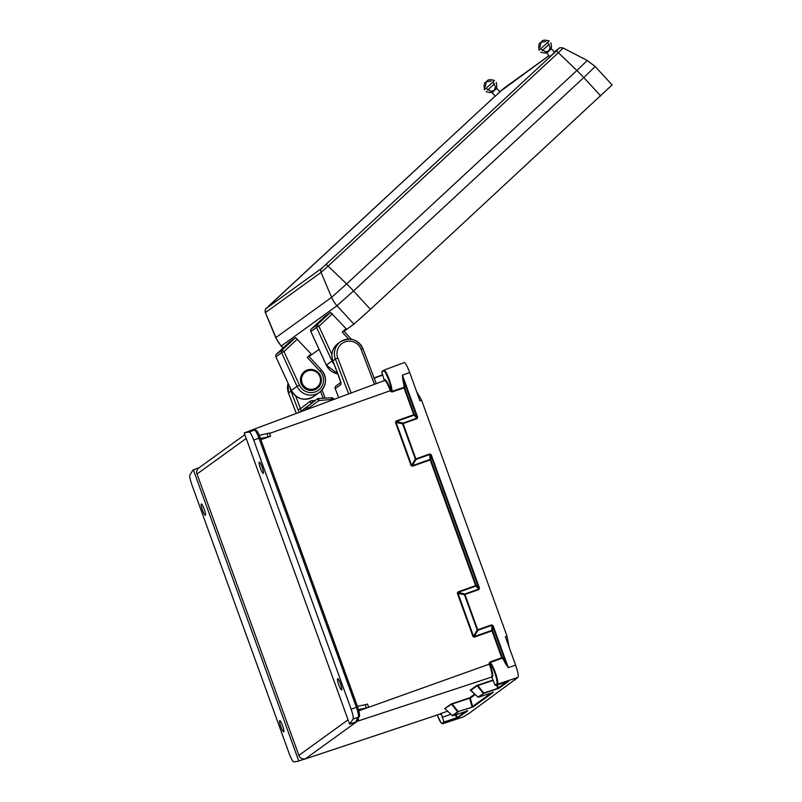 <?xml version="1.0" encoding="UTF-8"?>
<svg xmlns="http://www.w3.org/2000/svg" width="802" height="802" viewBox="0 0 802 802"><rect width="100%" height="100%" fill="white"/><g stroke="black" fill="none" stroke-linecap="round" stroke-linejoin="round"><path stroke-width="1.2" d="M270.555 436.238L269.402 433L267.046 433.661L268.219 436.9L270.555 436.238L260.881 439.666M368.519 706.873L367.506 704.056L365.171 704.717L366.344 707.955L368.689 707.284L489.29 664.156L490.002 662.622A11.459 1.915 70.6 0 1 495.516 673.089A11.459 1.915 70.6 0 1 497.511 684.206L517.952 677.399A11.84 1.975 -109.4 0 0 515.596 665.069L505.36 636.798L507.024 636.176L421.631 400.268L416.509 391.336M505.43 663.525L505.942 663.064L508.298 667.645L505.43 663.525A11.689 1.945 -109.4 0 0 501.952 658.191L490.002 662.622L489.741 662.131L489.09 663.595M381.993 371.476L383.697 370.243A0.571 0.561 54.1 0 1 383.827 370.173A11.459 1.915 70.6 0 1 383.907 370.123A11.459 1.915 70.6 0 1 389.13 379.206A11.459 1.915 70.6 0 1 391.827 391.396L390.504 391.266L391.947 391.988L391.827 391.396L403.907 387.336A11.689 1.945 -109.4 0 0 402.875 380.228L402.414 375.146L409.712 372.569A11.84 1.975 -109.4 0 0 404.098 362.604A11.84 1.975 -109.4 0 0 404.018 362.644M366.344 707.955L358.504 709.569L358.183 708.607L358.504 709.569C359.627 714.041 359.857 716.386 359.186 716.607L359.186 716.607A1.534 1.494 -147.6 0 1 358.404 717.219L353.111 718.993L349.642 724.176L244.229 432.98L251.226 430.253A9.574 1.594 70.6 0 1 251.287 430.223A9.574 1.594 70.6 0 1 251.487 430.213L252.941 429.682L252.7 430.323M259.587 436.238L260.189 437.802L258.946 438.163C257.021 433.12 255.527 430.433 254.465 430.093L251.216 430.574A1.534 1.514 81.5 0 1 251.517 430.504L254.765 430.012C256.259 429.742 257.743 431.496 259.216 435.285L259.587 436.238L259.206 435.285L267.046 433.661M349.642 724.176L356.479 721.9L305.602 758.682L298.765 760.958L305.171 758.963A9.574 1.594 70.6 0 1 305.101 759.003A9.574 1.594 70.6 0 1 305.011 759.013M358.845 710.772L368.689 707.284M357.141 718.722L358.364 720.908L356.9 721.409A9.574 1.594 70.6 0 1 356.72 721.69L349.983 723.935M358.173 720.988L356.218 720.657L358.404 717.219C358.825 715.795 358.163 712.507 356.399 707.354L258.946 438.163L253.723 440.108L351.106 709.128L357.652 706.983L260.199 437.792L358.183 708.607M340.519 683.705A5.985 1.002 70.6 0 1 341.672 689.961A5.985 1.002 70.6 0 1 338.735 684.647A5.985 1.002 70.6 0 1 337.692 678.672A5.985 1.002 70.6 0 1 340.519 683.705M262.114 467.115A5.985 1.002 70.6 0 1 263.267 473.37A5.985 1.002 70.6 0 1 260.329 468.057A5.985 1.002 70.6 0 1 259.287 462.082A5.985 1.002 70.6 0 1 262.114 467.115M253.723 440.108C251.808 435.065 250.314 432.378 249.242 432.037L254.465 430.093A1.534 1.514 81.5 0 1 254.765 430.012M244.57 432.739L249.242 432.037M353.111 718.993C353.552 717.559 352.88 714.281 351.106 709.128M298.434 761.198L293.763 761.9C292.69 761.569 291.196 758.872 289.281 753.83L191.899 484.809C190.124 479.666 189.452 476.378 189.884 474.944L193.021 470.002L199.437 467.496M282.565 725.599A5.985 1.002 70.6 0 1 283.718 731.855A5.985 1.002 70.6 0 1 280.79 726.542A5.985 1.002 70.6 0 1 279.738 720.567A5.985 1.002 70.6 0 1 282.565 725.599M298.765 760.958L193.352 469.761M204.169 509.019A5.985 1.002 70.6 0 1 205.312 515.265A5.985 1.002 70.6 0 1 202.385 509.952A5.985 1.002 70.6 0 1 201.332 503.977A5.985 1.002 70.6 0 1 204.169 509.019M517.952 677.399L469.27 713.249L463.345 716.878A11.84 1.975 70.6 0 1 463.255 716.928A11.84 1.975 70.6 0 1 463.145 716.938M409.712 372.569L419.937 400.83L421.631 400.268M515.395 679.895L515.285 679.324M509.15 647.274L507.024 636.176M381.732 372.178L384.318 380.218L384.82 379.857A12.672 2.115 70.6 0 1 390.905 390.464L391.105 391.025A10.887 1.815 -109.4 0 0 388.429 379.166A10.887 1.815 -109.4 0 0 383.506 370.895L381.732 372.178M496.789 683.845A0.571 0.561 54.1 0 0 497.511 684.206L495.816 685.429L495.024 685.129L496.789 683.845A10.887 1.815 -109.4 0 0 494.924 673.369A10.887 1.815 -109.4 0 0 489.691 663.354L489.892 663.916A12.672 2.115 70.6 0 1 492.418 677.099L491.917 677.459L495.014 685.119L495.816 685.429L508.608 681.209L508.037 680.838M456.117 714.662L457.19 717.6L443.947 722.041L444.589 722.462L442.904 723.685A11.459 1.915 70.6 0 1 442.814 723.735L440.94 722.592L437.23 715.003A10.887 1.815 -109.4 0 0 442.183 723.334L443.947 722.041L441.361 714.011L440.869 714.371A12.672 2.115 70.6 0 1 439.987 714.081M246.214 438.453L197.021 474.012L298.875 755.374L348.068 719.815M305.602 758.682A5.363 5.283 -125.9 0 1 298.875 755.374M197.021 474.012A5.363 5.283 -125.9 0 1 198.866 467.907L244.841 434.664M491.125 677.239L356.9 721.409M251.216 430.574L252.75 429.742M359.186 716.607L357.01 720.046A1.534 1.494 -147.6 0 1 357 720.046A1.534 1.494 -147.6 0 1 356.218 720.657M383.707 381.14L384.318 380.218M439.947 714.081A12.09 2.015 -109.4 0 0 440.057 714.061A12.09 2.015 -109.4 0 0 440.148 714.011L440.93 713.449L441.361 714.011M455.506 714.863L456.689 718.422L467.706 710.873L466.804 711.103L467.566 710.873L467.005 710.542M444.619 708.707L451.015 704.096A0.571 0.561 -125.9 0 1 451.616 704.246L444.619 708.707A0.571 0.561 -125.9 0 1 445.22 708.868L452.348 715.625M451.015 704.096L452.148 703.655L451.616 704.246L457.581 711.755A0.571 0.561 54.1 0 0 458.183 711.905L452.899 715.735L466.814 711.093M475.295 694.592L470.303 698.201L472.619 706.442L472.057 706.903L469.621 698.221L452.178 704.036L458.153 711.534L452.298 715.574A0.571 0.561 54.1 0 0 452.899 715.735L466.804 711.103M472.097 707.274L458.153 711.534L473.34 706.793A0.571 0.561 54.1 0 1 472.619 706.442L491.245 692.978M493.08 692.387A0.571 0.561 54.1 0 0 493.31 692.357L492.418 692.587L493.17 692.367L492.618 692.036M477.922 697.088L470.363 690.191L471.065 689.971L470.233 690.201A0.571 0.561 -125.9 0 1 470.834 690.352L477.962 697.108A0.571 0.571 0 0 0 478.503 697.219L492.418 692.587L478.503 697.219L483.796 693.399L498.944 688.276A0.571 0.561 54.1 0 1 498.232 687.926L497.701 688.768M470.233 690.201L476.619 685.58A0.571 0.561 -125.9 0 1 477.22 685.74L470.834 690.352M476.619 685.58L477.751 685.149L477.22 685.74L483.195 693.239A0.571 0.561 54.1 0 0 483.796 693.399L477.902 697.058A0.571 0.561 54.1 0 0 478.503 697.219M489.741 662.131L501.701 657.7L491.987 630.873L474.323 637.119L474.182 636.587L491.847 630.342L491.746 625.39L492.488 625.901L492.588 630.623L502.303 657.46A12.261 2.045 70.6 0 1 505.942 663.064L492.488 625.901L493.1 625.66L491.606 624.858L491.746 625.39L477.882 630.292L477.22 629.971L464.448 594.693L464.759 594.021L478.614 589.119L478.834 589.58L479.476 588.036L478.874 588.277L430.624 455.005L431.235 454.764L429.742 453.962L429.882 454.493L416.017 459.396L415.356 459.075L402.584 423.797L402.895 423.125L416.749 418.223L416.98 418.684L417.611 417.14L417.01 417.381L403.556 380.218L402.414 375.146L417.611 417.14M478.834 589.58L464.98 594.482L477.882 630.292L474.182 636.587L473.511 636.267L477.22 629.971L491.606 624.858M472.979 636.477L473.511 636.267L457.862 593.019L458.173 592.357L464.759 594.021L464.448 594.693L457.33 593.229L472.979 636.477L474.323 637.119M416.98 418.684L403.115 423.586L416.017 459.396L412.318 465.691L429.982 459.446L475.616 585.64L476.218 585.4A0.571 0.531 137.3 0 1 475.837 586.102L458.173 592.357L457.952 591.896L475.616 585.64L478.614 589.119L478.874 588.277L476.218 585.4L430.724 459.726A0.571 0.501 -1.2 0 0 429.982 459.446L429.882 454.493L430.624 455.005L430.724 459.726L412.459 466.223L411.657 465.371L415.356 459.075L429.742 453.962M411.115 465.581L411.657 465.371L395.998 422.123L396.308 421.461L402.895 423.125L402.584 423.797L395.466 422.333L411.115 465.581L412.459 466.223M402.875 380.228L403.556 380.218A12.261 2.045 70.6 0 1 404.639 387.667L404.038 387.917L413.752 414.744L414.353 414.504A0.571 0.531 137.3 0 1 413.972 415.205L396.308 421.461L396.088 421L413.752 414.744L416.749 418.223L417.01 417.381L414.353 414.504L404.639 387.667A0.571 0.551 17.7 0 0 403.907 387.336L404.038 387.917L391.947 391.988M357.411 706.321L365.171 704.717M260.46 438.504L268.219 436.9M600.708 95.949L583.786 77.553L595.184 66.526L612.116 84.922L370.454 309.361L353.923 324.138L344.038 331.276M319.036 349.351L309.081 356.549M327.086 263.196L329.301 261.231L327.086 263.196M272.429 302.715L274.635 300.75L272.429 302.715M554.623 52.351L549.941 56.651M499.957 91.869L495.275 96.17M332.128 400.088L331.577 397.762L318.504 398.494A2.296 2.266 54.1 0 0 317.251 398.955L301.141 411.155L300.509 408.719L298.063 409.742L299.226 412.348M331.617 397.772A2.296 2.266 54.1 0 1 333.812 399.236L318.985 400.539L318.534 398.484L331.577 397.762A2.296 2.296 0 0 1 333.853 399.236L333.893 399.426M306.324 409.702L318.985 400.539L317.251 398.955L306.976 406.935L308.81 408.779M289.883 341.712L276.409 354.193L289.873 341.712L295.557 337.612L311.076 353.893L307.286 357.401L320.128 371.366A12.772 12.581 54.1 0 1 317.983 390.554A12.772 12.581 54.1 0 1 299.437 385.12L283.968 351.547L281.582 352.72L275.908 356.82L291.377 390.394L297.051 386.293L281.582 352.72A2.296 2.266 54.1 0 1 282.093 350.093L295.557 337.612M275.928 356.84L291.377 390.394A15.078 14.847 54.1 0 0 313.742 396.479L319.417 392.378A15.078 14.847 -125.9 0 1 297.051 386.293L299.437 385.12M301.121 381.06A9.965 9.804 54.1 0 0 316.77 387.978A9.965 9.804 -125.9 0 1 301.181 381.02A9.965 9.804 -125.9 0 1 305.121 371.817A9.965 9.804 54.1 0 0 305.071 371.857A9.965 9.804 54.1 0 0 301.121 381.06M484.949 86.997A11.168 10.997 -125.9 0 1 485.26 86.355M490.393 84.421L494.473 80.471C486.283 78.195 487.586 81.734 486.283 81.724C486.483 83.268 483.295 79.889 484.378 89.754L490.393 84.421M487.576 90.155L494.593 83.689M341.02 382.825A2.296 2.266 54.1 0 0 341.05 384.389L339.988 379.436L332.89 360.84L335.366 359.045A14.917 14.697 -125.9 0 1 340.399 341.822A14.917 14.697 -125.9 0 1 362.925 348.77L376.238 383.647M341.05 384.389L335.216 388.609A2.296 2.266 -125.9 0 1 335.928 386.003L340.88 382.424M324.84 316.439L311.377 328.92L324.83 316.439L330.514 312.339L346.033 328.62L342.243 332.128L348.619 339.066M310.875 331.567L326.334 365.121L332.008 361.02L316.539 327.447L310.865 331.547A2.296 2.266 54.1 0 1 311.377 328.92L317.051 324.82L330.514 312.339M332.389 313.793L318.925 326.274L316.539 327.447A2.296 2.266 54.1 0 1 317.051 324.82L318.925 326.274L331.918 354.464M539.616 47.478A11.168 10.997 -125.9 0 1 539.916 46.837M545.049 44.902L549.129 40.952C540.949 38.676 542.242 42.215 540.939 42.205C541.149 43.749 537.952 40.371 539.044 50.235L545.049 44.902M542.242 50.636L549.26 44.17M457.952 591.896L457.33 593.229M396.088 421L395.466 422.333M390.504 391.266L390.303 390.714L269.542 433.431M390.905 390.464L390.303 390.714A12.09 2.015 -109.4 0 0 384.569 380.539A12.09 2.015 -109.4 0 0 384.489 380.579M252.941 429.682A9.604 1.604 70.6 0 1 253.582 430.193M440.869 714.371A0.571 0.561 54.1 0 0 440.148 714.011L305.171 758.963M358.223 718.121A9.604 1.604 70.6 0 1 358.364 720.908M492.418 677.099A0.571 0.561 -125.9 0 0 491.696 676.748A12.09 2.015 -109.4 0 0 489.29 664.156L489.892 663.916M493.1 625.66L508.298 667.645L515.596 665.069M457.902 717.95A0.571 0.561 54.1 0 1 457.19 717.6L465.631 711.494M497.38 684.908L498.232 687.926L506.663 681.83M440.93 713.449L447.666 711.204M452.148 703.655L469.581 697.85L474.764 694.101M477.751 685.149L493.17 680.006M442.183 723.334A0.571 0.561 54.1 0 0 442.904 723.685L463.345 716.878M508.538 681.219A0.571 0.561 54.1 0 0 508.749 681.199L495.786 685.439M508.749 681.199L498.944 688.276M493.31 692.357L473.34 706.793M456.689 718.422L444.589 722.462M431.235 454.764L479.476 588.036M374.103 377.953L382.664 374.755L374.103 377.953M450.975 714.331L442.223 717.259M493.29 680.357L477.781 685.52L483.756 693.018L497.671 688.387L496.749 685.119M382.775 375.055L374.213 378.243M469.581 697.85L470.303 698.201A0.571 0.561 -125.9 0 0 469.581 697.85M501.952 658.191A0.571 0.561 106.1 0 0 502.303 657.46L501.952 658.191M492.588 630.623A0.571 0.501 -1.2 0 0 491.847 630.342L492.588 630.623M404.098 362.604L383.697 370.243A0.571 0.561 54.1 0 0 383.506 370.895M384.589 380.529A0.571 0.561 54.1 0 0 384.82 379.857M325.873 264.62A3.83 0.662 47.2 0 1 328.078 266.114L321.051 272.399A3.83 3.769 -125.9 0 1 321.943 268.129L556.127 51.208A3.83 0.662 47.2 0 1 558.342 52.701L328.078 266.114L346.634 283.908L576.889 70.496L587.254 60.471L563.194 48.01L558.342 52.701L576.889 70.496A28.732 4.952 -132.8 0 1 583.786 77.553L353.532 290.966L336.99 305.732L281.362 345.963L283.176 347.928M268.961 305.773A3.83 0.662 47.2 0 0 268.941 305.783L495.195 96.08L266.314 308.359A3.83 3.769 -125.9 0 0 265.412 312.62L275.728 337.692L331.597 297.352L321.051 272.399L265.412 312.62L275.958 337.572A28.732 28.291 -125.9 0 0 281.362 345.963L282.966 348.118M370.454 309.361L353.532 290.966A28.732 4.952 -132.8 0 0 346.634 283.908L331.597 297.352A28.732 28.291 -125.9 0 0 336.99 305.732L353.923 324.138M556.127 51.208L558.773 48.621L554.222 51.919M549.039 55.669L499.857 91.759M266.314 308.359L321.943 268.129M558.773 48.621A3.83 3.769 -125.9 0 1 559.124 48.341A3.83 3.769 -125.9 0 1 559.144 48.331L554.202 51.899M503.145 88.852A3.83 3.769 -125.9 0 1 503.486 88.561L499.205 92.37M295.617 395.897L300.509 408.719L309.682 401.591A4.601 4.531 54.1 0 1 312.189 400.659L315.116 400.499M323.146 398.223L320.559 391.456M298.063 409.742L290.966 391.145L288.489 392.94L296.319 413.431M291.567 390.855L290.966 391.145A14.917 14.697 -125.9 0 1 290.103 387.697M296.289 413.451L288.469 392.96L288.108 383.356A14.917 14.697 54.1 0 0 288.489 392.94L288.509 392.97M300.539 411.857A2.296 2.266 54.1 0 1 301.141 411.155L306.976 406.935A2.296 2.266 -125.9 0 0 306.264 409.541L305.732 409.922M322.013 389.972L325.121 398.123M312.449 402.434L312.189 400.659M309.682 401.591L311.417 403.175A2.296 2.266 -125.9 0 1 311.537 403.085M318.063 387.707A10.576 10.416 -125.9 0 1 300.71 382.163A10.576 10.416 -125.9 0 1 313.943 369.902A10.576 10.416 -125.9 0 1 318.063 387.707M297.432 339.066L283.968 351.547L282.093 350.093L276.419 354.193A2.296 2.266 54.1 0 0 275.908 356.82A2.296 2.296 0 0 1 276.409 354.193L276.409 354.203M321.472 370.063L321.502 370.053A15.078 14.847 -125.9 0 1 319.417 392.378C326.725 385.632 327.416 378.183 321.502 370.053L320.128 371.366M305.071 371.857L305.121 371.817A9.965 9.804 -125.9 0 1 318.905 374.143A9.965 9.804 -125.9 0 1 316.79 387.957L316.74 387.998M301.612 380.94A9.574 9.434 54.1 0 0 316.77 387.496A9.574 9.434 54.1 0 0 314.655 371.105A9.574 9.434 54.1 0 0 301.612 380.94M332.86 360.87C330.675 353.933 332.369 348.178 337.933 343.607A14.917 14.697 54.1 0 0 332.89 360.84L341.03 382.875M374.474 384.298L361.131 349.331A12.621 12.431 54.1 0 0 344.97 341.893A12.621 12.431 54.1 0 0 337.812 358.023L351.156 392.99M335.216 388.609L338.665 397.652L335.216 388.609M348.669 393.922L335.366 359.045L337.812 358.023M335.226 388.649L335.186 388.639A2.296 2.296 0 0 1 335.928 386.003M362.925 348.77L361.131 349.331M334.274 364.559A15.078 14.847 -125.9 0 1 332.008 361.02M337.812 373.822L326.334 365.121A15.078 14.847 54.1 0 0 337.802 373.802M311.377 328.92L311.366 328.92A2.296 2.296 0 0 0 310.845 331.567L326.314 365.151M251.287 430.223L384.619 380.509M259.267 435.416L260.199 437.792M305.101 759.003L440.108 714.041M358.454 709.419L357.652 706.983M442.814 723.735L463.255 716.928M445.19 708.848L452.318 715.605A0.571 0.571 0 0 0 452.899 715.735M595.184 66.526L587.254 60.471M563.194 48.01C560.438 47.529 559.084 47.639 559.124 48.341M268.941 305.783C264.76 310.915 265.713 306.123 265.302 312.68M549.019 55.649L503.486 88.561M281.101 346.103L275.728 337.692M322.033 389.942L325.151 398.113M311.477 403.135L317.311 398.915A2.296 2.296 0 0 1 318.534 398.484M313.742 396.479C304.469 401.451 297.011 399.436 291.357 390.424M321.502 370.053L308.68 356.108M305.121 371.817C315.828 364.278 327.236 381.161 316.79 387.957M486.443 81.634L485.791 82.225L486.443 81.634M496.227 82.335C498.152 90.255 494.313 89.503 494.523 90.355C493.14 90.516 494.132 94.105 486.092 91.659M491.024 81.072L486.373 81.804L485.31 86.626M486.002 88.4L491.014 91.318L494.293 90.405L495.486 86.947L492.989 81.974M500.007 91.919L496.428 88.04M495.325 96.22L491.756 92.34M337.933 343.607L340.399 341.822C350.093 336.78 357.602 339.086 362.955 348.75L376.268 383.637M351.376 339.256L343.637 330.835M541.109 42.115L540.458 42.696L541.109 42.115M550.884 42.817C552.809 50.737 548.969 49.985 549.18 50.827C547.796 50.997 548.789 54.586 540.759 52.14M545.691 41.554L541.039 42.285L539.967 47.107M540.668 48.882L545.681 51.799L548.949 50.877L550.152 47.428L547.646 42.456M554.663 52.401L551.094 48.511M549.992 56.701L546.413 52.822"/></g></svg>
